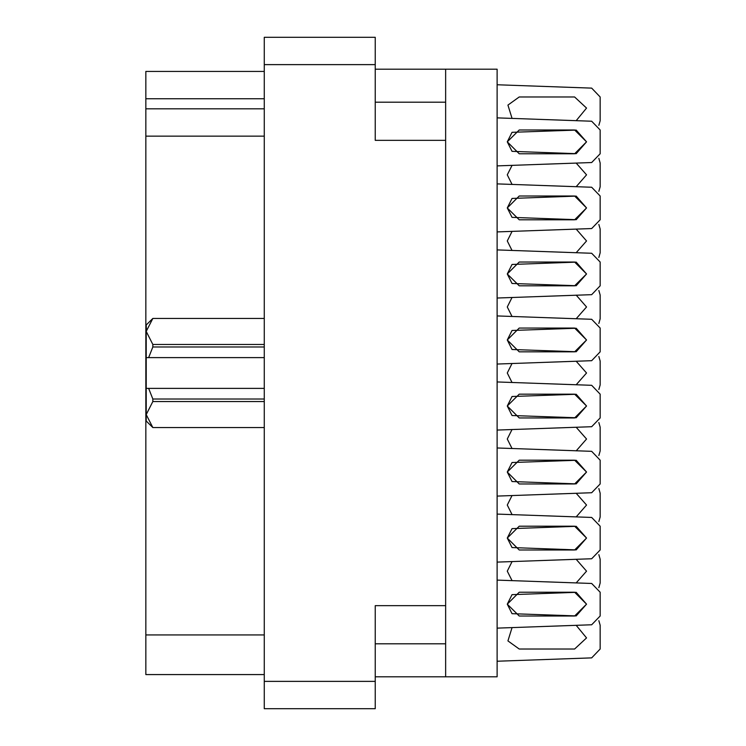 <?xml version="1.0" encoding="UTF-8"?>
<svg xmlns="http://www.w3.org/2000/svg" width="746" height="746" viewBox="0 0 746 746"><rect width="100%" height="100%" fill="white"/><g stroke="black" fill="none" stroke-linecap="round" stroke-linejoin="round"><path stroke-width="1.12" d="M445.642 605.677L375.201 605.677L375.201 708.7L264.252 708.7L264.252 37.3L375.201 37.3L375.201 140.323L445.642 140.323L445.642 676.781L375.201 676.781M375.201 69.219L445.642 69.219L445.642 140.323M264.252 98.714L145.824 98.714L145.824 71.42L264.252 71.42M264.252 674.58L145.824 674.58L145.824 634.958L264.252 634.958M264.252 136.136L145.824 136.136L145.824 108.841L264.252 108.841M264.252 318.43L152.865 318.411L146.263 325.014L146.403 329.62M264.252 427.589L152.865 427.589L146.263 420.986L146.263 331.438L152.865 344.456L264.252 344.456M264.252 346.974L152.865 346.974L152.865 344.456M264.252 401.544L152.865 401.544L152.865 399.026L264.252 399.026M152.865 427.589L264.252 427.57M574.644 616.028L586.524 604.139L574.644 592.249L519.169 592.249L507.28 604.139L519.169 616.028L574.644 616.028M576.21 153.648L586.524 141.861L576.21 130.074L586.524 141.861L576.21 153.648L586.524 141.861L576.21 130.074L586.524 141.861L576.21 153.648L586.524 141.861L576.21 130.074L586.524 141.861L576.21 153.648L586.524 141.861L576.21 130.074L512.026 132.359L507.28 141.861L512.026 151.363L507.28 141.861L512.026 132.359L507.28 141.861L512.026 151.363L507.28 141.861L512.026 132.359L507.28 141.861L512.026 151.363L507.28 141.861L512.026 132.359L507.28 141.861L512.026 151.363L576.21 153.648M576.21 120.628L586.505 108.058L574.644 96.952L586.505 108.058L576.21 120.628L586.505 108.058L574.644 96.952L586.505 108.058L576.21 120.628L586.505 108.058L574.644 96.952L586.505 108.058L576.21 120.628L586.505 108.058L574.644 96.952L519.169 96.952L507.895 105.083L512.026 118.344L507.895 105.083L519.169 96.952L507.895 105.083L512.026 118.344L507.895 105.083L519.169 96.952L507.895 105.083L512.026 118.344L507.895 105.083L519.169 96.952L507.895 105.083L512.026 118.344M512.026 627.656L507.895 640.917L519.169 649.048L507.895 640.917L512.026 627.656L507.895 640.917L519.169 649.048L507.895 640.917L512.026 627.656L507.895 640.917L519.169 649.048L507.895 640.917L512.026 627.656L507.895 640.917L519.169 649.048L574.644 649.048L586.505 637.942L576.21 625.372L586.505 637.942L574.644 649.048L586.505 637.942L576.21 625.372L586.505 637.942L574.644 649.048L586.505 637.942L576.21 625.372L586.505 637.942L574.644 649.048L586.505 637.942L576.21 625.372M576.21 219.688L586.524 207.901L576.21 196.114L586.524 207.901L576.21 219.688L586.524 207.901L576.21 196.114L586.524 207.901L576.21 219.688L586.524 207.901L576.21 196.114L586.524 207.901L576.21 219.688L586.524 207.901L576.21 196.114L512.026 198.399L507.28 207.901L512.026 217.403L507.28 207.901L512.026 198.399L507.28 207.901L512.026 217.403L507.28 207.901L512.026 198.399L507.28 207.901L512.026 217.403L507.28 207.901L512.026 198.399L507.28 207.901L512.026 217.403L576.21 219.688M576.21 285.727L586.524 273.941L576.21 262.154L586.524 273.941L576.21 285.727L586.524 273.941L576.21 262.154L586.524 273.941L576.21 285.727L586.524 273.941L576.21 262.154L586.524 273.941L576.21 285.727L586.524 273.941L576.21 262.154L512.026 264.438L507.28 273.941L512.026 283.443L507.28 273.941L512.026 264.438L507.28 273.941L512.026 283.443L507.28 273.941L512.026 264.438L507.28 273.941L512.026 283.443L507.28 273.941L512.026 264.438L507.28 273.941L512.026 283.443L576.21 285.727M576.21 351.767L586.524 339.98L576.21 328.193L586.524 339.98L576.21 351.767L586.524 339.98L576.21 328.193L586.524 339.98L576.21 351.767L586.524 339.98L576.21 328.193L512.026 330.478L507.28 339.98L512.026 349.482L507.28 339.98L512.026 330.478L507.28 339.98L512.026 349.482L507.28 339.98L512.026 330.478L507.28 339.98L512.026 349.482L576.21 351.767M576.21 417.807L586.524 406.02L576.21 394.233L586.524 406.02L576.21 417.807L586.524 406.02L576.21 394.233L586.524 406.02L576.21 417.807L586.524 406.02L576.21 394.233L512.026 396.518L507.28 406.02L512.026 415.522L507.28 406.02L512.026 396.518L507.28 406.02L512.026 415.522L507.28 406.02L512.026 396.518L507.28 406.02L512.026 415.522L576.21 417.807M576.21 483.846L586.524 472.059L576.21 460.273L586.524 472.059L576.21 483.846L586.524 472.059L576.21 460.273L586.524 472.059L576.21 483.846L586.524 472.059L576.21 460.273L586.524 472.059L576.21 483.846L586.524 472.059L576.21 460.273L512.026 462.557L507.28 472.059L512.026 481.562L507.28 472.059L512.026 462.557L507.28 472.059L512.026 481.562L507.28 472.059L512.026 462.557L507.28 472.059L512.026 481.562L507.28 472.059L512.026 462.557L507.28 472.059L512.026 481.562L576.21 483.846M576.21 549.886L586.524 538.099L576.21 526.312L586.524 538.099L576.21 549.886L586.524 538.099L576.21 526.312L586.524 538.099L576.21 549.886L586.524 538.099L576.21 526.312L586.524 538.099L576.21 549.886L586.524 538.099L576.21 526.312L512.026 528.597L507.28 538.099L512.026 547.601L507.28 538.099L512.026 528.597L507.28 538.099L512.026 547.601L507.28 538.099L512.026 528.597L507.28 538.099L512.026 547.601L507.28 538.099L512.026 528.597L507.28 538.099L512.026 547.601L576.21 549.886M576.21 615.926L586.524 604.139L576.21 592.352L586.524 604.139L576.21 615.926L586.524 604.139L576.21 592.352L586.524 604.139L576.21 615.926L586.524 604.139L576.21 592.352L586.524 604.139L576.21 615.926L586.524 604.139L576.21 592.352L512.026 594.637L507.28 604.139L512.026 613.641L507.28 604.139L512.026 594.637L507.28 604.139L512.026 613.641L507.28 604.139L512.026 594.637L507.28 604.139L512.026 613.641L507.28 604.139L512.026 594.637L507.28 604.139L512.026 613.641L576.21 615.926M576.21 186.668L586.524 174.881L576.21 163.094L586.524 174.881L576.21 186.668L586.524 174.881L576.21 163.094L586.524 174.881L576.21 186.668L586.524 174.881L576.21 163.094L586.524 174.881L576.21 186.668L586.524 174.881L576.21 163.094M512.026 165.379L507.28 174.881L512.026 184.383L507.28 174.881L512.026 165.379L507.28 174.881L512.026 184.383L507.28 174.881L512.026 165.379L507.28 174.881L512.026 184.383L507.28 174.881L512.026 165.379L507.28 174.881L512.026 184.383M576.21 252.708L586.524 240.921L576.21 229.134L586.524 240.921L576.21 252.708L586.524 240.921L576.21 229.134L586.524 240.921L576.21 252.708L586.524 240.921L576.21 229.134L586.524 240.921L576.21 252.708L586.524 240.921L576.21 229.134M512.026 231.419L507.28 240.921L512.026 250.423L507.28 240.921L512.026 231.419L507.28 240.921L512.026 250.423L507.28 240.921L512.026 231.419L507.28 240.921L512.026 250.423L507.28 240.921L512.026 231.419L507.28 240.921L512.026 250.423M576.21 318.747L586.524 306.96L576.21 295.174L586.524 306.96L576.21 318.747L586.524 306.96L576.21 295.174L586.524 306.96L576.21 318.747L586.524 306.96L576.21 295.174L586.524 306.96L576.21 318.747M512.026 297.458L507.28 306.96L512.026 316.463L507.28 306.96L512.026 297.458L507.28 306.96L512.026 316.463L507.28 306.96L512.026 297.458L507.28 306.96L512.026 316.463L507.28 306.96L512.026 297.458M576.21 384.787L586.524 373L576.21 361.213L586.524 373L576.21 384.787L586.524 373L576.21 361.213L586.524 373L576.21 384.787L586.524 373L576.21 361.213L586.524 373L576.21 384.787M512.026 363.498L507.28 373L512.026 382.502L507.28 373L512.026 363.498L507.28 373L512.026 382.502L507.28 373L512.026 363.498L507.28 373L512.026 382.502L507.28 373L512.026 363.498M576.21 450.826L586.524 439.04L576.21 427.253L586.524 439.04L576.21 450.826L586.524 439.04L576.21 427.253L586.524 439.04L576.21 450.826L586.524 439.04L576.21 427.253L586.524 439.04L576.21 450.826M512.026 429.537L507.28 439.04L512.026 448.542L507.28 439.04L512.026 429.537L507.28 439.04L512.026 448.542L507.28 439.04L512.026 429.537L507.28 439.04L512.026 448.542L507.28 439.04L512.026 429.537M576.21 516.866L586.524 505.079L576.21 493.293L586.524 505.079L576.21 516.866L586.524 505.079L576.21 493.293L586.524 505.079L576.21 516.866L586.524 505.079L576.21 493.293L586.524 505.079L576.21 516.866L586.524 505.079L576.21 493.293M512.026 495.577L507.28 505.079L512.026 514.581L507.28 505.079L512.026 495.577L507.28 505.079L512.026 514.581L507.28 505.079L512.026 495.577L507.28 505.079L512.026 514.581L507.28 505.079L512.026 495.577L507.28 505.079L512.026 514.581M576.21 582.906L586.524 571.119L576.21 559.332L586.524 571.119L576.21 582.906L586.524 571.119L576.21 559.332L586.524 571.119L576.21 582.906L586.524 571.119L576.21 559.332L586.524 571.119L576.21 582.906L586.524 571.119L576.21 559.332M512.026 561.617L507.28 571.119L512.026 580.621L507.28 571.119L512.026 561.617L507.28 571.119L512.026 580.621L507.28 571.119L512.026 561.617L507.28 571.119L512.026 580.621L507.28 571.119L512.026 561.617L507.28 571.119L512.026 580.621M574.644 549.988L586.524 538.099L574.644 526.21L519.169 526.21L507.28 538.099L519.169 549.988L574.644 549.988M574.644 483.949L586.524 472.059L574.644 460.17L519.169 460.17L507.28 472.059L519.169 483.949L574.644 483.949M574.644 417.909L586.524 406.02L574.644 394.13L519.169 394.13L507.28 406.02L519.169 417.909L574.644 417.909M574.644 351.87L586.524 339.98L574.644 328.091L519.169 328.091L507.28 339.98L519.169 351.87L574.644 351.87M574.644 285.83L586.524 273.941L574.644 262.051L519.169 262.051L507.28 273.941L519.169 285.83L574.644 285.83M574.644 219.79L586.524 207.901L574.644 196.011L519.169 196.011L507.28 207.901L519.169 219.79L574.644 219.79M574.644 153.751L586.524 141.861L574.644 129.972L519.169 129.972L507.28 141.861L519.169 153.751L574.644 153.751M445.642 676.781L497.153 676.781L497.153 69.219L445.642 69.219M145.824 136.136L145.824 634.958M145.824 98.714L145.824 108.841M497.153 628.179L591.681 624.822L600.176 616.028L600.176 592.249L591.681 583.447L497.153 580.099M497.153 165.901L591.681 162.553L600.176 153.751L600.176 129.972L591.681 121.178L497.153 117.821M598.861 125.356L600.176 120.731L600.176 96.952L591.681 88.159L497.153 84.802M497.153 661.198L591.681 657.841L600.176 649.048L600.176 625.269L598.861 620.644M600.176 649.048L600.176 625.269L600.176 649.048M600.176 153.751L600.176 129.972M497.153 231.941L591.681 228.593L600.176 219.79L600.176 196.011L591.681 187.218L497.153 183.861M600.176 219.79L600.176 196.011M497.153 297.98L591.681 294.623L600.176 285.83L600.176 262.051L591.681 253.258L497.153 249.901M600.176 285.83L600.176 262.051M497.153 364.02L591.681 360.663L600.176 351.87L600.176 328.091L591.681 319.297L497.153 315.94M600.176 351.87L600.176 328.091M497.153 430.06L591.681 426.703L600.176 417.909L600.176 394.13L591.681 385.337L497.153 381.98M600.176 417.909L600.176 394.13M497.153 496.099L591.681 492.742L600.176 483.949L600.176 460.17L591.681 451.377L497.153 448.02M600.176 483.949L600.176 460.17M497.153 562.139L591.681 558.782L600.176 549.988L600.176 526.21L591.681 517.407L497.153 514.059M600.176 549.988L600.176 526.21M600.176 616.028L600.176 592.249M600.176 120.731L600.176 96.952L600.176 120.731M598.861 191.396L600.176 186.77L600.176 162.992L598.861 158.376M600.176 186.77L600.176 162.992L600.176 186.77M598.861 257.435L600.176 252.81L600.176 229.031L598.861 224.415M600.176 252.81L600.176 229.031L600.176 252.81M598.861 323.475L600.176 318.85L600.176 295.071L598.861 290.455M600.176 318.85L600.176 295.071M598.861 389.505L600.176 384.889L600.176 361.111L598.861 356.495M600.176 384.889L600.176 361.111M598.861 455.545L600.176 450.929L600.176 427.15L598.861 422.525M600.176 450.929L600.176 427.15M598.861 521.585L600.176 516.969L600.176 493.19L598.861 488.565M600.176 516.969L600.176 493.19L600.176 516.969M598.861 587.624L600.176 583.008L600.176 559.23L598.861 554.604M600.176 583.008L600.176 559.23L600.176 583.008M152.865 399.026L148.678 388.405L264.252 388.405M152.865 318.43L146.263 331.438M146.263 357.595L148.678 357.595L152.865 346.974M148.678 388.405L146.263 388.405M152.865 401.544L146.263 414.562L152.865 427.57M264.252 357.595L148.678 357.595M375.201 64.594L264.252 64.594M264.252 681.406L375.201 681.406M375.201 643.761L445.642 643.761M445.642 102.239L375.201 102.239M264.252 318.411L152.865 318.411"/></g></svg>
